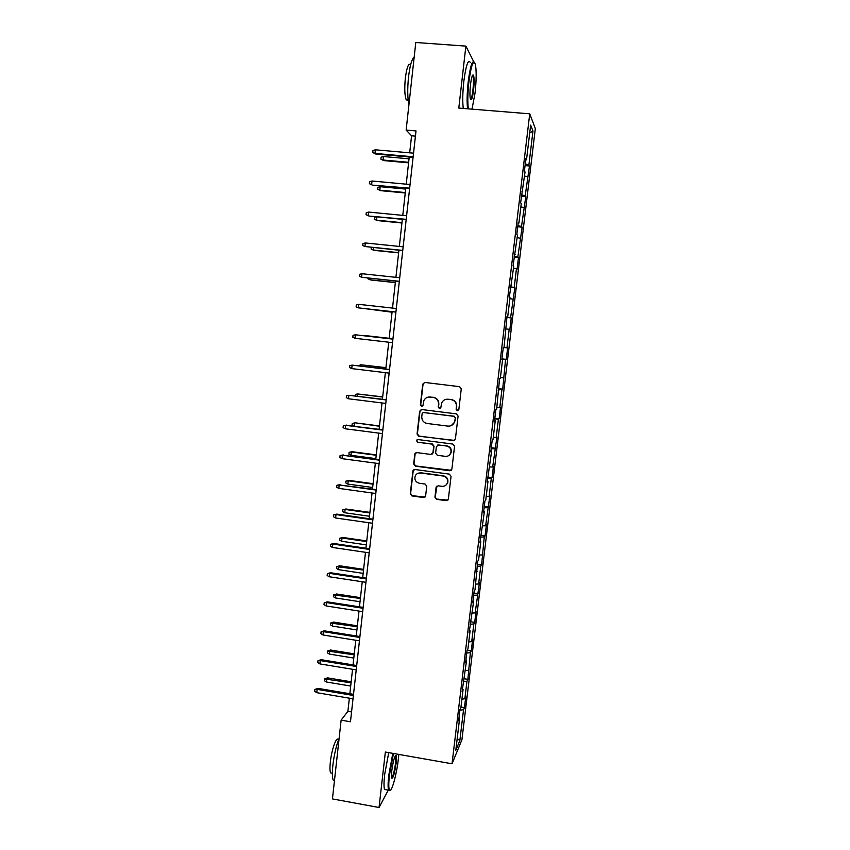 <?xml version="1.0" encoding="UTF-8"?>
<svg xmlns="http://www.w3.org/2000/svg" width="850" height="850" viewBox="0 0 850 850"><rect width="100%" height="100%" fill="white"/><g stroke="black" fill="none" stroke-linecap="round" stroke-linejoin="round"><path stroke-width="1.27" d="M457.332 410.784L458.841 409.594L461.263 388.854L459.553 386.665L424.862 382.457L422.726 384.168L420.389 404.802L421.568 406.321L422.949 405.535L423.874 400.616C425.202 398.023 427.316 396.822 430.206 397.014L433.086 397.364C436.772 398.204 438.579 400.531 438.526 404.345L438.217 407.022L439.408 408.553L440.821 407.713L441.628 403.038C442.935 400.308 445.092 399.033 448.099 399.213L450.989 399.574C454.697 400.414 456.514 402.751 456.45 406.576L456.131 409.254L457.332 410.784M445.963 399.33L451.286 399.5C454.984 400.329 456.801 402.666 456.726 406.481L456.418 409.158L458.076 410.667M424.533 382.447L423.066 384.115L420.729 404.706L422.237 406.236M428.304 397.078L433.404 397.29C437.091 398.129 438.897 400.446 438.834 404.26L438.526 406.927L440.109 408.446M434.913 497.165L436.603 499.343L446.261 500.671L448.322 499.386L451.053 476.308L449.353 474.119L414.959 469.508L412.973 470.666L410.274 493.765L411.953 495.943L423.534 497.537L425.563 496.326L426.774 486.211L425.085 484.033L419.326 483.246C415.671 482.184 414.279 479.804 415.161 476.106C416.224 473.843 418.009 472.802 420.506 472.983L443.137 476.032C446.696 477.009 448.12 479.304 447.44 482.906C446.431 485.361 444.592 486.498 441.947 486.328L438.164 485.807L436.124 487.05L434.913 497.165L436.911 499.099L447.886 500.119M473.578 61.444L465.874 46.102L458.798 108.078L529.741 113.826L452.03 763.778L385.358 752.048L379.036 807.5L332.446 798.915L341.126 720.162L350.466 721.767L416.011 130.921L406.141 130.093L411.581 135.777L409.689 152.83M465.874 46.102L415.788 42.5L406.141 130.093M453.252 440.683L455.409 438.993L458.086 416.064L456.386 413.876L421.781 409.541L419.656 411.241L417.063 434.042L418.742 436.22L454.527 440.406M454.559 446.261L451.892 469.072L449.746 470.751L415.342 466.151L413.652 463.973L414.896 453.741L416.882 452.604L430.812 454.431L432.947 452.752L433.691 446.293L432.002 444.114L417.488 442.223L416.404 440.321L417.786 439.524L452.859 444.072L454.559 446.261M529.741 113.826L535.33 128.584L461.911 739.798L452.03 763.778M460.976 707.062L464.461 707.646L465.768 696.787L464.854 698.806L466.958 681.275L467.861 679.362L470.379 652.694L471.272 650.93L472.589 639.965L471.707 641.665L473.832 623.974L474.693 622.381L476.021 611.362L475.161 612.893L479.464 582.633L478.624 583.992L480.771 566.132L481.599 564.878L484.256 537.019L485.074 535.925L486.413 524.758L485.605 525.778L489.908 495.624L489.122 496.474L491.3 478.369L492.065 477.626L493.425 466.353L492.66 467.022L496.953 436.942L496.209 437.442L498.397 419.167L499.131 418.784L500.501 407.405L499.768 407.724L501.978 389.364L502.69 389.151L505.569 359.412L506.26 359.38L507.641 347.894L506.951 347.852L509.182 329.322L509.851 329.471L511.233 317.932L510.574 317.709L514.845 287.831L514.207 287.428L516.449 268.717L517.076 269.227L518.479 257.582L517.852 256.987L522.123 227.194L521.517 226.419L525.789 196.658L525.204 195.691L529.476 165.984L528.913 164.826L532.971 131.017L530.655 125.131L526.501 159.843L525.895 158.61L524.429 170.893L525.034 172.051L520.614 202.725L521.252 203.681L518.925 223.072L518.277 222.243L516.821 234.409L517.48 235.163L513.049 265.933L513.729 266.486L509.299 297.298L510 297.659L507.705 316.763L506.993 316.529L504.007 347.692L503.274 347.65L501.84 359.582L502.584 359.55L501.861 359.454M464.461 707.646L463.537 709.729L459.839 740.594L455.802 750.295L459.584 718.675L458.607 720.896L459.956 709.633L460.923 707.487L463.069 689.531L462.113 691.571L466.586 660.237L465.641 662.107L467.001 650.739L467.936 648.933L470.103 630.806L469.179 632.506L473.641 601.237L472.738 602.756L474.119 591.281L475.012 589.826L477.7 561.329L478.571 560.065L480.781 541.684L479.91 542.842L484.373 511.689L483.522 512.656L484.914 501.022L485.754 500.119L487.974 481.557L487.156 482.343L491.598 451.276L490.801 451.871L492.203 440.119L493 439.588L495.242 420.846L494.466 421.26L495.879 409.445L496.655 409.105L499.566 378.622L500.321 378.473L502.584 359.55M461.922 699.146L464.854 698.806M463.303 681.668L466.958 681.275M463.069 689.531L462.4 689.169M465.343 670.597L468.276 670.299M466.724 653.013L470.379 652.694M466.586 660.237L465.906 659.898M468.775 641.899L471.707 641.665M470.178 624.229L473.832 623.974M470.103 630.806L469.423 630.498M472.228 613.073L475.161 612.893M473.631 595.308L477.286 595.117M473.641 601.237L472.961 600.95M475.692 584.12L478.624 583.992M477.116 566.259L480.771 566.132M477.201 571.529L476.51 571.264M479.177 555.029L482.109 554.954M480.601 537.072L484.256 537.019M480.781 541.684L480.08 541.439M482.683 525.799L485.605 525.778M484.118 507.748L487.772 507.758M484.373 511.689L483.671 511.466M486.189 496.442L489.122 496.474M487.634 478.284L491.3 478.369M487.974 481.557L487.273 481.355M489.728 466.937L492.66 467.022M491.183 448.683L494.838 448.842M491.598 451.276L490.896 451.095M493.276 437.293L496.209 437.442M494.743 418.944L498.397 419.167M495.242 420.846L494.53 420.697M496.846 407.522L499.768 407.724M498.312 389.066L501.978 389.364M498.908 390.267L498.185 390.15M500.427 377.602L503.359 377.857M501.914 359.04L505.569 359.412M504.018 347.533L506.951 347.852M506.249 328.961L509.182 329.322M506.908 317.241L510.574 317.709M509.873 298.669L512.805 299.094M507.705 316.763L506.972 316.699M510.542 286.875L514.207 287.428M513.517 268.239L516.449 268.717M511.424 285.685L510.691 285.642M514.197 256.371L517.852 256.987M517.183 237.66L520.115 238.191M515.164 254.458L514.431 254.447M517.862 225.718L521.517 226.419M520.859 206.933L523.791 207.528M518.925 223.072L518.181 223.083M521.549 194.916L525.204 195.691M524.556 176.056L527.489 176.715M522.697 191.537L521.953 191.579M525.258 163.965L528.913 164.826M529.709 133.036L532.971 131.017M526.501 159.843L525.746 159.906M379.036 807.5L388.301 790.128M349.35 698.19L347.905 711.291L341.126 720.162M409.233 156.995L406.226 184.184M405.779 188.232L402.772 215.379M402.337 219.311L399.341 246.436M398.916 250.251L395.919 277.334M395.505 281.042L392.519 308.082M392.116 311.674L389.13 338.661M388.737 342.221L385.772 369.027M385.369 372.661L382.426 399.245M382.022 402.953L379.1 429.324M378.686 433.107L375.785 459.255M375.36 463.123L372.491 489.058M372.056 492.989L369.208 518.702M368.772 522.718L365.946 548.218M365.489 552.309L362.695 577.596M362.238 581.761L359.465 606.836M358.998 611.065L356.246 635.938M355.767 640.241L353.037 664.912M352.548 669.279L349.849 693.738M457.215 738.501L459.839 740.594M459.882 710.186L463.537 709.729M459.584 718.675L458.915 718.303M415.438 136.106L411.581 135.777M351.56 711.918L347.905 711.291M525.066 165.591L529.476 165.984M521.39 196.254L525.789 196.658M517.735 226.769L522.123 227.194M514.101 257.136L518.479 257.582M510.489 287.364L514.845 287.831M506.887 317.454L511.233 317.932M501.925 358.881L506.26 359.38M498.366 388.631L502.69 389.151M494.828 418.243L499.131 418.784M491.3 447.716L495.592 448.269M487.783 477.052L492.065 477.626M484.288 506.26L488.559 506.844M480.813 535.319L485.074 535.925M477.349 564.262L481.599 564.878M473.907 593.056L478.136 593.693M470.475 621.722L474.693 622.381M467.234 650.293L471.272 650.93M464.185 678.757L467.861 679.362M421.217 409.562L419.996 411.145L417.403 433.914L419.092 436.082L453.539 440.534M455.132 417.86L453.942 416.33L423.576 412.516L422.195 413.312L421.77 416.511C421.706 420.314 423.513 422.631 427.178 423.481L447.908 426.116C451.021 426.307 453.209 424.968 454.474 422.099L455.419 417.754L453.942 416.33M423.204 412.526L454.229 416.224M451.212 425.627L454.761 421.983L454.803 420.686M455.419 417.754L455.09 420.569M416.001 452.689L415.108 454.102L414.003 463.792L415.692 465.959L451.223 470.326M432.108 454.134L433.266 452.593L434.01 446.133L432.321 443.955L417.488 442.223M417.286 439.556L416.755 440.172L417.828 442.074M445.326 456.344C447.961 456.514 449.788 455.377 450.819 452.954C451.552 449.299 450.118 446.983 446.537 446.006L438.515 444.954L436.379 446.643L435.625 453.103L437.325 455.292L445.326 456.344M448.736 455.589L451.116 452.784C451.839 449.14 450.415 446.824 446.834 445.846L446.537 446.006M437.58 445.071L446.834 445.846M436.974 486.041L435.232 496.921M445.825 485.244L447.737 482.694C448.418 479.081 446.994 476.797 443.445 475.819L443.137 476.032M417.456 473.524L420.846 472.781L443.445 475.819M413.971 469.646L413.196 470.974L410.624 493.531L412.303 495.699L425.064 497.069M383.775 160.597L380.896 159.152L381.108 157.218L383.456 156.528L383.074 160.023L383.775 160.597L408.584 162.817M380.896 159.152L383.074 160.023L408.648 162.308M383.456 156.528L409.031 158.812M413.142 156.793L374.988 153.414L375.743 154.02L372.746 152.522L374.988 153.414L375.381 149.802L413.546 153.17M375.743 154.02L413.089 157.335M372.746 152.522L372.959 150.524L375.381 149.802M472.005 109.14L475.076 92.884C476.393 80.421 476.521 70.996 475.437 64.621C473.429 58.99 471.251 64.717 468.902 81.812C467.681 93.351 467.489 102.361 468.339 108.843M467.574 108.789C466.799 102.064 467.011 93.001 468.223 81.621C470.231 66.374 472.271 59.904 474.364 62.199M473.578 90.206C472.419 98.664 471.336 101.522 470.316 98.77C469.774 95.657 469.837 90.961 470.496 84.671C471.442 77.371 472.43 74.194 473.45 75.14C474.3 77.594 474.342 82.609 473.578 90.206M470.475 99.354C471.378 98.919 472.196 95.806 472.919 90.026C473.599 83.449 473.609 78.806 472.951 76.075L472.483 75.416M408.935 104.667C407.501 98.058 407.362 88.846 408.531 77.021C409.934 65.503 411.814 58.884 414.173 57.184M408.202 100.364L406.215 99.822C404.674 95.689 404.377 88.527 405.322 78.338C406.778 67.331 408.563 62.762 410.646 64.653M463.261 108.439C462.442 101.713 462.634 92.661 463.834 81.281C466.023 65.036 468.191 58.788 470.348 62.56M393.465 753.472L389.449 775.157C388.546 783.434 388.567 788.439 389.502 790.192C391.361 793.656 396.663 774.669 398.374 758.923L398.809 754.407M390.118 790.5L388.599 790.181C387.876 787.876 387.94 782.903 388.769 775.264L392.806 753.355M396.206 762.864C394.506 774.159 392.955 779.184 391.563 777.931L391.744 770.982C393.221 760.814 394.708 755.586 396.185 755.321L396.206 762.864M391.574 777.984C393.04 776.496 394.368 771.492 395.558 762.96L395.377 755.65M334.422 780.991L333.253 780.141C332.223 777.793 332.095 772.831 332.881 765.244C334.188 754.545 336.271 745.577 339.129 738.331M332.106 773.16L330.618 772.894C329.853 771.194 329.757 767.614 330.321 762.163C331.596 749.604 336.611 735.696 338.268 739.819M386.123 789.735L384.54 789.448C383.796 787.143 383.839 782.17 384.668 774.531L388.726 752.633M380.513 190.644L377.634 189.274L377.836 187.351L380.184 186.692L379.801 190.166L380.513 190.644L405.248 192.971M377.634 189.274L379.801 190.166L405.301 192.557M380.184 186.692L405.684 189.083M376.911 216.824L376.539 220.171L377.262 220.564L401.933 222.998M377.262 220.564L374.382 219.258L376.539 220.171L401.965 222.679M374.382 219.258L374.584 217.334L376.614 216.792M409.668 188.148L372.385 185.119L369.378 183.685L371.62 184.599L372.013 181.008L410.072 184.535M372.385 185.119L409.615 188.594M369.378 183.685L369.601 181.688L372.013 181.008M406.204 219.343L369.038 216.059L366.042 214.689L368.273 215.634L368.656 212.064L406.608 215.751M369.038 216.059L406.162 219.693M366.042 214.689L366.254 212.712L368.656 212.064M373.554 247.648L373.299 250.038L374.021 250.346L398.629 252.875M371.322 247.424L371.142 249.103L373.299 250.038L398.65 252.652M370.228 278.332L370.069 279.767L370.802 279.99L395.335 282.625M367.997 278.099L367.922 278.8L370.069 279.767L395.346 282.487M366.902 308.869L392.062 312.226M365.426 308.699L392.062 312.173M365.319 242.962L362.929 243.578L362.716 245.554L364.937 246.521L365.319 242.962L403.155 246.819M402.762 250.399L364.937 246.521L402.73 250.644M362.004 273.721L359.614 274.295L359.401 276.261L361.622 277.259L362.004 273.721L399.723 277.737M399.33 281.297L361.622 277.259L399.319 281.446M358.7 304.332L356.32 304.874L356.108 306.829L358.317 307.859L358.7 304.332L396.312 308.507M395.919 312.046L358.317 307.859L395.919 312.099M389.172 338.3L364.023 335.431L389.172 338.332M363.014 335.644L363.981 335.75M392.923 339.097L355.406 334.794L392.913 339.129M355.024 338.3L352.835 337.248L353.037 335.304L355.406 334.794L355.024 338.3L392.53 342.656M385.921 367.646L360.836 364.767L385.911 367.774M358.487 365.755L360.836 364.767L360.697 366.021M389.544 369.474L352.134 365.118L389.534 369.612M351.751 368.603L349.562 367.529L349.775 365.596L352.134 365.118L351.751 368.603L389.141 373.118M382.691 396.865L357.659 393.964L382.67 397.067M355.226 395.856L355.385 394.389L357.659 393.964L357.425 396.132M386.197 399.712L348.872 395.293L386.166 399.936M348.5 398.767L346.322 397.662L346.524 395.728L348.872 395.293L348.5 398.767L385.783 403.431M353.43 426.009L352.027 425.287L352.229 423.428L355.268 422.832L379.44 426.243M352.229 423.428L354.503 423.034L354.163 426.105M355.268 422.832L379.472 425.946M382.851 429.803L345.631 425.329L382.819 430.121M345.259 428.783L343.092 427.646L343.294 425.733L345.631 425.329L345.259 428.783L382.436 433.596M343.294 425.733L346.449 425.117M350.997 455.303L348.893 454.176L349.095 452.328L352.134 451.69L351.358 451.966L350.997 455.303L375.859 458.618M349.095 452.328L351.358 451.966L376.231 455.271M352.134 451.69L376.274 454.888M379.536 459.754L342.401 455.217L379.483 460.169M342.029 458.66L339.873 457.502L340.074 455.589L342.401 455.217L342.029 458.66L379.1 463.622M340.074 455.589L343.23 454.92M347.873 484.086L345.78 482.949L345.971 481.1L349.01 480.409L348.224 480.771L347.873 484.086L372.661 487.496M345.971 481.1L348.224 480.771L373.033 484.171M349.01 480.409L373.086 483.703M376.221 489.568L339.192 484.967L376.168 490.067M338.821 488.389L336.664 487.209L336.876 485.308L339.192 484.967L338.821 488.389L375.785 493.51M336.876 485.308L340.032 484.574M344.76 512.741L342.667 511.583L342.869 509.745L345.908 509.001L345.111 509.447L344.76 512.741L369.484 516.247M342.869 509.745L345.111 509.447L369.846 512.943M345.908 509.001L369.909 512.391M372.938 519.233L336.844 514.101L335.994 514.579L372.874 519.828M335.623 517.99L333.476 516.779L333.689 514.888L335.994 514.579L335.623 517.99L372.491 523.249M333.689 514.888L336.844 514.101M341.658 541.269L339.575 540.079L339.777 538.263L342.816 537.455L342.008 537.986L341.658 541.269L366.318 544.871M339.777 538.263L342.008 537.986L366.679 541.577M342.816 537.455L366.754 540.94M369.654 548.771L333.668 543.49L332.817 544.053L369.58 549.451M332.446 547.442L330.31 546.21L330.512 544.329L332.817 544.053L332.446 547.442L369.208 552.851M330.512 544.329L333.668 543.49M338.566 569.67L336.504 568.459L336.696 566.642L339.734 565.792L338.927 566.398L338.566 569.67L363.163 573.367M336.696 566.642L363.524 570.084M339.734 565.792L363.609 569.372M366.392 578.159L330.501 572.741L329.651 573.389L366.308 578.924M329.279 576.757L327.154 575.503L327.356 573.633L329.651 573.389L329.279 576.757L365.936 582.314M327.356 573.633L330.501 572.741M335.495 597.943L333.434 596.7L333.636 594.894L336.664 594.001L335.856 594.681L335.495 597.943L360.028 601.736M333.636 594.894L360.389 598.464M336.664 594.001L360.474 597.667M363.152 607.41L327.356 601.853L326.496 602.586L363.056 608.271M326.134 605.944L324.009 604.658L324.211 602.799L326.496 602.586L326.134 605.944L362.684 611.649M324.211 602.799L327.356 601.853M332.446 626.078L330.384 624.824L330.576 623.029L333.614 622.072L332.796 622.838L332.446 626.078L356.904 629.967M330.576 623.029L357.266 626.716M333.614 622.072L357.361 625.834M359.922 636.533L324.233 630.827L323.361 631.646L359.816 637.468M323 634.992L320.875 633.686L321.077 631.826L323.361 631.646L323 634.992L359.444 640.836M321.077 631.826L324.233 630.827M329.396 654.096L327.346 652.821L327.547 651.026L330.576 650.027L329.747 650.877L329.396 654.096L353.791 658.07M327.547 651.026L354.152 654.84M330.576 650.027L354.259 653.873M356.703 665.508L321.119 659.674L320.237 660.567L356.596 666.538M319.876 663.903L317.762 662.564L317.964 660.716L320.237 660.567L319.876 663.903L356.224 669.885M317.964 660.716L321.119 659.674M326.368 681.987L324.328 680.68L324.519 678.906L327.547 677.854L326.719 678.778L326.368 681.987L350.699 686.056M324.519 678.906L351.05 682.837M327.547 677.854L351.167 681.796M353.504 694.354L318.017 688.383L317.124 689.361L353.377 695.47M316.763 692.676L314.67 691.316L314.861 689.477L317.124 689.361L316.763 692.676L353.016 698.806M314.861 689.477L318.017 688.383M472.951 76.075L472.207 76.022M408.159 99.971L406.215 99.822M472.791 75.703L473.45 75.14M384.54 789.448L388.599 790.181M332.371 773.213L330.618 772.894M333.253 780.141L334.496 780.364M395.526 755.788L396.185 755.321M389.502 790.192L388.832 790.67"/></g></svg>
